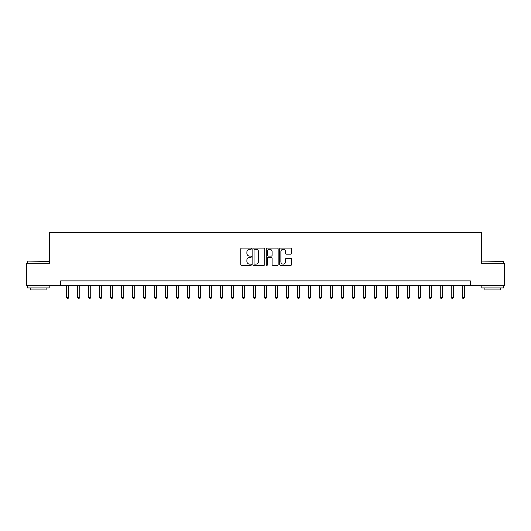 <?xml version="1.0" encoding="UTF-8"?>
<svg xmlns="http://www.w3.org/2000/svg" width="531" height="531" viewBox="0 0 531 531"><rect width="100%" height="100%" fill="white"/><g stroke="black" fill="none" stroke-linecap="round" stroke-linejoin="round"><path stroke-width="0.8" d="M251.428 248.681A0.604 0.604 0 0 0 250.824 248.077L241.658 248.077A0.863 0.863 0 0 0 240.795 248.939L240.795 264.478A0.863 0.863 0 0 0 241.658 265.341L250.824 265.341A0.604 0.604 0 0 0 251.428 264.737A0.604 0.604 0 0 0 250.824 264.133L249.643 264.133A2.761 2.761 0 0 1 246.882 261.365L246.882 260.071A2.761 2.761 0 0 1 249.643 257.309L250.824 257.309A0.604 0.604 0 0 0 251.428 256.705A0.604 0.604 0 0 0 250.824 256.101L249.643 256.101A2.761 2.761 0 0 1 246.882 253.34L246.882 252.046A2.761 2.761 0 0 1 249.643 249.285L250.824 249.285A0.604 0.604 0 0 0 251.428 248.681M290.722 254.163A0.863 0.863 0 0 0 291.585 253.3L291.585 248.939A0.863 0.863 0 0 0 290.722 248.077L280.541 248.077A0.863 0.863 0 0 0 279.678 248.939L279.678 264.478A0.863 0.863 0 0 0 280.541 265.341L290.722 265.341A0.863 0.863 0 0 0 291.585 264.478L291.585 259.208A0.863 0.863 0 0 0 290.722 258.345L286.368 258.345A0.863 0.863 0 0 0 285.505 259.208L285.505 261.823A2.31 2.31 0 0 1 283.196 264.133A2.31 2.31 0 0 1 280.886 261.823L280.886 251.594A2.31 2.31 0 0 1 283.196 249.285A2.31 2.31 0 0 1 285.505 251.594L285.505 253.3A0.863 0.863 0 0 0 286.368 254.163L290.722 254.163M60.62 285.286L26.55 285.286L26.55 263.303L49.629 263.303L49.629 232.525L481.371 232.525L481.371 263.303L504.45 263.303L504.45 285.286L470.38 285.286L470.38 280.886L60.62 280.886L60.62 285.286L470.38 285.286M264.743 248.939A0.863 0.863 0 0 0 263.88 248.077L253.699 248.077A0.863 0.863 0 0 0 252.836 248.939L252.836 264.478A0.863 0.863 0 0 0 253.699 265.341L263.88 265.341A0.863 0.863 0 0 0 264.743 264.478L264.743 248.939M267.12 248.077L277.301 248.077A0.863 0.863 0 0 1 278.164 248.939L278.164 264.478A0.863 0.863 0 0 1 277.301 265.341L272.947 265.341A0.863 0.863 0 0 1 272.084 264.478L272.084 258.172A0.863 0.863 0 0 0 271.215 257.309L268.328 257.309A0.863 0.863 0 0 0 267.465 258.172L267.465 264.737A0.604 0.604 0 0 1 266.861 265.341A0.604 0.604 0 0 1 266.257 264.737L266.257 248.939A0.863 0.863 0 0 1 267.12 248.077M254.648 249.285A0.604 0.604 0 0 0 254.044 249.889L254.044 263.529A0.604 0.604 0 0 0 254.648 264.133L255.896 264.133A2.761 2.761 0 0 0 258.657 261.365L258.657 252.046A2.761 2.761 0 0 0 255.896 249.285L254.648 249.285M272.084 251.634A2.31 2.31 0 0 0 269.775 249.324A2.31 2.31 0 0 0 267.465 251.634L267.465 255.238A0.863 0.863 0 0 0 268.328 256.101L271.215 256.101A0.863 0.863 0 0 0 272.084 255.238L272.084 251.634M66.561 285.286L66.561 297.333L68.758 297.333L68.758 285.286M68.758 297.333L68.094 298.475L67.218 298.475L66.561 297.333M77.553 285.286L77.553 297.333L79.75 297.333L79.75 285.286M79.75 297.333L79.086 298.475L78.21 298.475L77.553 297.333M88.538 285.286L88.538 297.333L90.741 297.333L90.741 285.286M90.741 297.333L90.078 298.475L89.201 298.475L88.538 297.333M99.529 285.286L99.529 297.333L101.733 297.333L101.733 285.286M101.733 297.333L101.069 298.475L100.193 298.475L99.529 297.333M110.521 285.286L110.521 297.333L112.725 297.333L112.725 285.286M112.725 297.333L112.061 298.475L111.185 298.475L110.521 297.333M27.473 261.106L49.191 261.365L27.473 261.106M38.199 287.921L27.207 287.921L27.207 285.724L49.191 285.724L49.191 287.921L38.199 287.921M46.117 287.921L46.117 289.946L30.287 289.946L30.287 287.921M482.075 261.106L503.793 261.365L482.075 261.106M492.801 287.921L481.809 287.921L481.809 285.724L503.793 285.724L503.793 287.921L492.801 287.921M500.713 287.921L500.713 289.946L484.883 289.946L484.883 287.921M121.513 285.286L121.513 297.333L123.71 297.333L123.71 285.286M123.71 297.333L123.053 298.475L122.176 298.475L121.513 297.333M132.504 285.286L132.504 297.333L134.701 297.333L134.701 285.286M134.701 297.333L134.044 298.475L133.168 298.475L132.504 297.333M143.496 285.286L143.496 297.333L145.693 297.333L145.693 285.286M145.693 297.333L145.036 298.475L144.153 298.475L143.496 297.333M154.488 285.286L154.488 297.333L156.685 297.333L156.685 285.286M156.685 297.333L156.028 298.475L155.145 298.475L154.488 297.333M165.48 285.286L165.48 297.333L167.677 297.333L167.677 285.286M167.677 297.333L167.019 298.475L166.137 298.475L165.48 297.333M176.471 285.286L176.471 297.333L178.668 297.333L178.668 285.286M178.668 297.333L178.011 298.475L177.128 298.475L176.471 297.333M187.463 285.286L187.463 297.333L189.66 297.333L189.66 285.286M189.66 297.333L189.003 298.475L188.12 298.475L187.463 297.333M198.455 285.286L198.455 297.333L200.652 297.333L200.652 285.286M200.652 297.333L199.995 298.475L199.112 298.475L198.455 297.333M209.446 285.286L209.446 297.333L211.643 297.333L211.643 285.286M211.643 297.333L210.986 298.475L210.103 298.475L209.446 297.333M220.438 285.286L220.438 297.333L222.635 297.333L222.635 285.286M222.635 297.333L221.978 298.475L221.095 298.475L220.438 297.333M231.43 285.286L231.43 297.333L233.627 297.333L233.627 285.286M233.627 297.333L232.963 298.475L232.087 298.475L231.43 297.333M242.421 285.286L242.421 297.333L244.618 297.333L244.618 285.286M244.618 297.333L243.955 298.475L243.079 298.475L242.421 297.333M253.406 285.286L253.406 297.333L255.61 297.333L255.61 285.286M255.61 297.333L254.946 298.475L254.07 298.475L253.406 297.333M264.398 285.286L264.398 297.333L266.602 297.333L266.602 285.286M266.602 297.333L265.938 298.475L265.062 298.475L264.398 297.333M275.39 285.286L275.39 297.333L277.594 297.333L277.594 285.286M277.594 297.333L276.93 298.475L276.054 298.475L275.39 297.333M286.382 285.286L286.382 297.333L288.579 297.333L288.579 285.286M288.579 297.333L287.921 298.475L287.045 298.475L286.382 297.333M297.373 285.286L297.373 297.333L299.57 297.333L299.57 285.286M299.57 297.333L298.913 298.475L298.037 298.475L297.373 297.333M308.365 285.286L308.365 297.333L310.562 297.333L310.562 285.286M310.562 297.333L309.905 298.475L309.022 298.475L308.365 297.333M319.357 285.286L319.357 297.333L321.554 297.333L321.554 285.286M321.554 297.333L320.897 298.475L320.014 298.475L319.357 297.333M330.348 285.286L330.348 297.333L332.545 297.333L332.545 285.286M332.545 297.333L331.888 298.475L331.005 298.475L330.348 297.333M341.34 285.286L341.34 297.333L343.537 297.333L343.537 285.286M343.537 297.333L342.88 298.475L341.997 298.475L341.34 297.333M352.332 285.286L352.332 297.333L354.529 297.333L354.529 285.286M354.529 297.333L353.872 298.475L352.989 298.475L352.332 297.333M363.323 285.286L363.323 297.333L365.52 297.333L365.52 285.286M365.52 297.333L364.863 298.475L363.981 298.475L363.323 297.333M374.315 285.286L374.315 297.333L376.512 297.333L376.512 285.286M376.512 297.333L375.855 298.475L374.972 298.475L374.315 297.333M385.307 285.286L385.307 297.333L387.504 297.333L387.504 285.286M387.504 297.333L386.847 298.475L385.964 298.475L385.307 297.333M396.299 285.286L396.299 297.333L398.496 297.333L398.496 285.286M398.496 297.333L397.832 298.475L396.956 298.475L396.299 297.333M407.29 285.286L407.29 297.333L409.487 297.333L409.487 285.286M409.487 297.333L408.824 298.475L407.947 298.475L407.29 297.333M418.275 285.286L418.275 297.333L420.479 297.333L420.479 285.286M420.479 297.333L419.815 298.475L418.939 298.475L418.275 297.333M429.267 285.286L429.267 297.333L431.471 297.333L431.471 285.286M431.471 297.333L430.807 298.475L429.931 298.475L429.267 297.333M440.259 285.286L440.259 297.333L442.462 297.333L442.462 285.286M442.462 297.333L441.799 298.475L440.922 298.475L440.259 297.333M451.25 285.286L451.25 297.333L453.447 297.333L453.447 285.286M453.447 297.333L452.79 298.475L451.914 298.475L451.25 297.333M462.242 285.286L462.242 297.333L464.439 297.333L464.439 285.286M464.439 297.333L463.782 298.475L462.906 298.475L462.242 297.333M27.207 263.303L27.207 261.365M32.218 285.724L32.218 285.286M44.179 285.724L44.179 285.286M49.191 263.303L49.191 261.365M481.809 263.303L481.809 261.365M486.821 285.724L486.821 285.286M498.782 285.724L498.782 285.286M503.793 263.303L503.793 261.365"/></g></svg>
